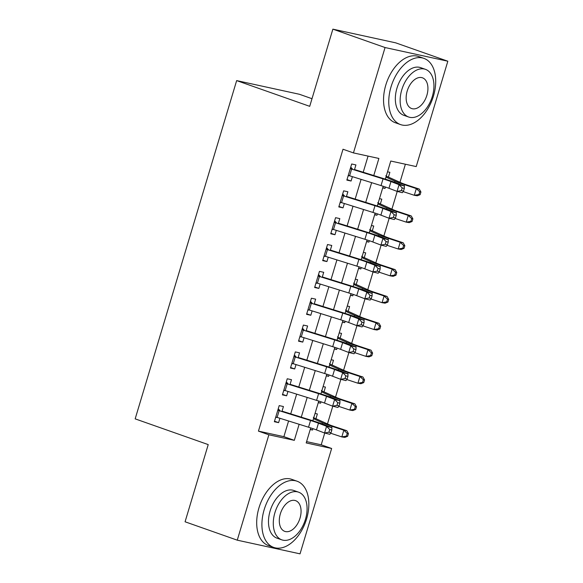 <?xml version="1.0" encoding="UTF-8"?>
<svg xmlns="http://www.w3.org/2000/svg" width="583" height="583" viewBox="0 0 583 583"><rect width="100%" height="100%" fill="white"/><g stroke="black" fill="none" stroke-linecap="round" stroke-linejoin="round"><path stroke-width="0.87" d="M312 98.709L299.429 94.278L236.654 80.6L135.169 418.864L208.226 444.603L185.073 521.785L237.259 540.171L268.872 434.794L294.32 440.34L299.137 424.278M236.654 80.6L309.711 106.332L332.871 29.15L395.646 42.829L447.831 61.215L416.218 166.585L390.77 161.039L385.334 179.149M306.592 441.615L321.211 444.8L324.738 433.045M327.471 423.921L332.791 406.198M335.531 397.074L340.844 379.351M343.584 370.234L348.904 352.511M351.636 343.387L356.956 325.664M359.689 316.54L365.009 298.817M367.749 289.693L373.062 271.969M375.802 262.846L381.114 245.122M383.854 235.998L389.174 218.275M391.907 209.151L397.227 191.428M399.967 182.304L405.389 164.224M321.211 444.8L331.647 448.48L300.034 553.85L237.259 540.171M281.924 411.569L283.433 406.533L279.191 405.615L274.36 421.72L278.601 422.646L279.913 418.281M289.977 384.722L291.485 379.686L287.244 378.768L282.412 394.873L286.654 395.799L287.966 391.433M298.037 357.875L299.545 352.839L295.304 351.921L290.465 368.026L294.707 368.952L296.018 364.586M306.09 331.027L307.598 325.999L303.357 325.074L298.525 341.179L302.766 342.104L304.071 337.739M314.142 304.18L315.651 299.152L311.409 298.226L306.578 314.332L310.819 315.257L312.131 310.892M322.195 277.333L323.703 272.305L319.462 271.379L314.631 287.485L318.872 288.41L320.184 284.045M330.248 250.486L331.763 245.458L327.515 244.532L322.683 260.637L326.925 261.563L328.236 257.198M338.308 223.639L339.816 218.61L335.575 217.685L330.743 233.79L334.985 234.716L336.289 230.351M346.36 196.792L347.869 191.763L343.627 190.838L338.796 206.943L343.037 207.869L344.349 203.503M382.791 187.631L385.02 188.418L385.443 187.026M388.424 177.086L389.859 172.313L387.542 171.803M374.738 214.478L376.968 215.265L377.39 213.874M380.371 203.933L381.799 199.16L379.482 198.65M366.685 241.326L368.915 242.113L369.331 240.721M372.311 230.781L373.747 226.007L371.429 225.497M358.625 268.173L360.862 268.96L361.278 267.568M364.258 257.628L365.694 252.854L363.377 252.344M350.572 295.02L352.81 295.807L353.225 294.415M356.206 284.475L357.641 279.694L355.324 279.191M342.52 321.867L344.75 322.654L345.172 321.262M345.559 309.967L346.054 310.499A9.831 0.59 -163.3 0 1 348.175 311.329L349.581 306.541L347.271 306.039M334.467 348.714L336.697 349.501L337.112 348.109M337.506 336.814L338.002 337.346A9.831 0.59 -163.3 0 1 340.122 338.176L341.529 333.389L339.211 332.886M326.407 375.561L328.644 376.348L329.06 374.956M329.446 363.661L329.949 364.193A9.831 0.59 -163.3 0 1 332.062 365.024L333.476 360.236L331.159 359.733M318.354 402.408L320.592 403.196L321.007 401.804M323.988 391.863L325.423 387.083L323.106 386.58M382.71 187.915L385.02 188.418M374.65 214.763L376.968 215.265M366.598 241.61L368.915 242.113M358.545 268.457L360.862 268.96M350.492 295.304L352.81 295.807M342.432 322.144L344.75 322.654M334.38 348.991L336.697 349.501M326.327 375.838L328.644 376.348M318.274 402.685L320.592 403.196M315.053 413.427L317.371 413.93L315.935 418.711L328.608 424.439A14.043 0.845 16.7 0 0 335.014 426.792L346.805 430.699L348.445 433.606L347.257 433.409L346.448 436.091L347.643 436.288L348.445 433.606M310.214 429.533L312.532 430.035L312.954 428.651M373.769 175.534L378.892 158.452L353.444 152.906L343.008 149.233L258.437 431.121L283.885 436.667L288.585 420.984M290.728 413.864L296.645 394.137M298.78 387.017L304.698 367.29M306.833 360.17L312.75 340.443M314.886 333.323L320.803 313.603M322.946 306.476L328.863 286.756M330.998 279.629L336.916 259.909M339.051 252.782L344.968 233.062M347.104 225.934L353.021 206.214M355.164 199.087L361.081 179.367M363.216 172.24L368.062 156.091M354.413 169.945L355.921 164.916L351.68 163.991L346.849 180.096L351.09 181.022L352.402 176.656M332.871 29.15L385.057 47.536L447.831 61.215M258.437 431.121L268.872 434.794M353.444 152.906L385.057 47.536M301.28 417.158L307.197 397.431M309.333 390.311L315.25 370.584M317.385 363.464L323.303 343.737M325.438 336.617L331.355 316.897M333.498 309.77L339.415 290.05M341.551 282.923L347.468 263.203M349.603 256.075L355.521 236.355M357.656 229.228L363.573 209.508M365.716 202.381L371.633 182.661M310.71 427.9L306.199 442.934L331.647 448.48M383.199 186.283L377.281 205.996M375.139 213.13L369.228 232.843M367.086 239.977L361.176 259.69M359.033 266.825L353.116 286.537M350.981 293.672L345.063 313.384M342.921 320.519L337.01 340.232M334.868 347.366L328.958 367.079M326.815 374.213L320.905 393.919M318.763 401.053L312.845 420.766M283.885 436.667L294.32 440.34M347.002 179.586L351.09 181.022M310.302 429.256L312.532 430.035M338.949 206.433L343.037 207.869M330.896 233.28L334.985 234.716M322.844 260.127L326.925 261.563M314.784 286.967L318.872 288.41M306.731 313.814L310.819 315.257M298.678 340.661L302.766 342.104M290.625 367.509L294.707 368.952M282.566 394.356L286.654 395.799M274.513 421.203L278.601 422.646M349.421 175.731L348.102 175.92M350.733 167.139L351.899 168.341M350.281 168.647A9.831 0.59 16.7 0 0 351.629 169.077L383.046 178.879A14.043 0.845 -163.3 0 1 390.96 181.568L399.071 184.673L404.362 185.984L396.258 182.88A21.061 1.268 16.7 0 0 384.379 178.85L354.537 169.536M348.27 175.359A9.831 0.59 16.7 0 0 349.611 175.789L381.027 185.591A14.043 0.845 -163.3 0 1 388.948 188.28L397.052 191.384L399.071 184.673L402.204 187.908L401.403 190.59L403.523 191.115L404.325 188.426L402.204 187.908M352.489 168.888L350.354 168.421M403.523 191.115L402.35 192.696L397.052 191.384L401.403 190.59M404.325 188.426L404.362 185.984M385.829 175.731L386.325 176.263A9.831 0.59 -163.3 0 1 388.446 177.101L401.097 182.814A14.043 0.845 16.7 0 0 407.502 185.175L419.294 189.081L420.933 191.989L419.745 191.792L418.937 194.474L420.132 194.671L420.933 191.989M420.132 194.671L417.282 195.793L414.309 195.298L403.159 191.61M418.937 194.474L414.309 195.298L416.32 188.586L404.529 184.68A21.061 1.268 -163.3 0 1 394.917 181.145L385.953 177.094M419.745 191.792L416.32 188.586L419.294 189.081M433.446 96.1A35.097 21.6 109.4 0 0 423.899 58.373A35.097 21.6 109.4 0 0 391.025 86.86A35.097 21.6 109.4 0 0 400.572 124.587A35.097 21.6 109.4 0 0 433.446 96.1M423.899 58.373L418.681 56.536A35.097 21.6 109.4 0 0 385.808 85.023A35.097 21.6 109.4 0 0 395.354 122.751L400.572 124.587M408.639 117.008L403.837 115.317A25.273 15.552 -70.6 0 1 396.965 88.15A25.273 15.552 -70.6 0 1 420.635 67.643L425.437 69.333A25.273 15.552 109.4 0 0 401.767 89.848A25.273 15.552 109.4 0 0 408.639 117.008A25.273 15.552 109.4 0 0 432.309 96.501A25.273 15.552 109.4 0 0 425.437 69.333M407.196 91.028A16.288 10.02 109.4 0 0 411.627 108.533A16.288 10.02 109.4 0 0 426.88 95.313A16.288 10.02 109.4 0 0 422.449 77.809A16.288 10.02 109.4 0 0 407.196 91.028M306.585 518.936A35.097 21.6 109.4 0 0 297.038 481.208A35.097 21.6 109.4 0 0 264.172 509.695A35.097 21.6 109.4 0 0 273.719 547.422A35.097 21.6 109.4 0 0 306.585 518.936M297.038 481.208L291.821 479.372A35.097 21.6 109.4 0 0 258.954 507.859A35.097 21.6 109.4 0 0 268.501 545.586L273.719 547.422M281.786 539.843L276.983 538.153A25.273 15.552 -70.6 0 1 270.111 510.985A25.273 15.552 -70.6 0 1 293.774 490.478L298.576 492.169A25.273 15.552 109.4 0 0 274.914 512.676A25.273 15.552 109.4 0 0 281.786 539.843A25.273 15.552 109.4 0 0 305.448 519.336A25.273 15.552 109.4 0 0 298.576 492.169M280.343 513.863A16.288 10.02 109.4 0 0 284.766 531.368A16.288 10.02 109.4 0 0 300.019 518.149A16.288 10.02 109.4 0 0 295.588 500.644A16.288 10.02 109.4 0 0 280.343 513.863M341.368 202.571L340.049 202.767M342.68 193.986L343.839 195.188M342.228 195.494A9.831 0.59 16.7 0 0 343.569 195.924L374.986 205.726A14.043 0.845 -163.3 0 1 382.907 208.415L391.011 211.52L396.309 212.831L388.205 209.727A21.061 1.268 16.7 0 0 376.327 205.697L346.484 196.384M340.217 202.206A9.831 0.59 16.7 0 0 341.558 202.636L372.974 212.438A14.043 0.845 -163.3 0 1 380.896 215.127L388.999 218.231L391.011 211.52L394.152 214.755L393.35 217.437L395.463 217.962L396.272 215.273L394.152 214.755M344.436 195.735L342.294 195.269M395.463 217.962L394.297 219.543L388.999 218.231L393.35 217.437M396.272 215.273L396.309 212.831M333.316 229.418L331.997 229.615M334.627 220.833L335.786 222.036M334.176 222.342A9.831 0.59 16.7 0 0 335.517 222.772L366.933 232.573A14.043 0.845 -163.3 0 1 374.854 235.262L382.958 238.367L388.256 239.679L380.145 236.574A21.061 1.268 16.7 0 0 368.267 232.544L338.431 223.223M332.164 229.053A9.831 0.59 16.7 0 0 333.505 229.483L364.922 239.285A14.043 0.845 -163.3 0 1 372.836 241.974L380.947 245.079L382.958 238.367L386.099 241.595L385.297 244.284L387.411 244.809L388.22 242.12L386.099 241.595M336.376 222.582L334.241 222.116M387.411 244.809L386.238 246.39L380.947 245.079L385.297 244.284M388.22 242.12L388.256 239.679M325.256 256.265L323.937 256.462M326.575 247.68L327.733 248.883M326.123 249.189A9.831 0.59 16.7 0 0 327.464 249.619L358.88 259.42A14.043 0.845 -163.3 0 1 366.802 262.11L374.905 265.214L380.203 266.526L372.092 263.421A21.061 1.268 16.7 0 0 360.214 259.391L330.372 250.071M324.104 255.901A9.831 0.59 16.7 0 0 325.452 256.331L356.869 266.132A14.043 0.845 -163.3 0 1 364.783 268.821L372.894 271.926L374.905 265.214L378.046 268.442L377.237 271.131L379.358 271.656L380.16 268.967L378.046 268.442M328.324 249.429L326.189 248.963M379.358 271.656L378.185 273.238L372.894 271.926L377.237 271.131M380.16 268.967L380.203 266.526M317.203 283.112L315.884 283.302M318.522 274.527L319.681 275.723M318.063 276.036A9.831 0.59 16.7 0 0 319.411 276.466L350.828 286.268A14.043 0.845 -163.3 0 1 358.742 288.957L366.853 292.061L372.143 293.373L364.04 290.268A21.061 1.268 16.7 0 0 352.161 286.238L322.319 276.918M316.052 282.748A9.831 0.59 16.7 0 0 317.392 283.178L348.809 292.979A14.043 0.845 -163.3 0 1 356.73 295.668L364.834 298.773L366.853 292.061L369.994 295.289L369.185 297.979L371.305 298.503L372.107 295.814L369.994 295.289M320.271 276.276L318.136 275.81M371.305 298.503L370.132 300.085L364.834 298.773L369.185 297.979M372.107 295.814L372.143 293.373M377.777 202.578L378.272 203.11A9.831 0.59 -163.3 0 1 380.393 203.948L393.044 209.661A14.043 0.845 16.7 0 0 399.45 212.023L411.241 215.929L412.881 218.836L411.693 218.632L410.884 221.321L412.072 221.518L412.881 218.836M412.072 221.518L409.23 222.64L406.249 222.145L395.099 218.45M410.884 221.321L406.249 222.145L408.268 215.433L396.476 211.527A21.061 1.268 -163.3 0 1 386.864 207.993L377.901 203.941M411.693 218.632L408.268 215.433L411.241 215.929M369.717 229.425L370.22 229.957A9.831 0.59 -163.3 0 1 372.34 230.795L384.991 236.509A14.043 0.845 16.7 0 0 391.397 238.87L403.188 242.776L404.828 245.676L403.633 245.479L402.831 248.169L404.019 248.365L404.828 245.676M404.019 248.365L401.177 249.488L398.196 248.992L387.046 245.297M402.831 248.169L398.196 248.992L400.208 242.28L388.416 238.374A21.061 1.268 -163.3 0 1 378.812 234.84L369.848 230.788M403.633 245.479L400.208 242.28L403.188 242.776M361.664 256.272L362.16 256.804A9.831 0.59 -163.3 0 1 364.28 257.642L376.939 263.356A14.043 0.845 16.7 0 0 383.344 265.717L395.136 269.623L396.775 272.523L395.58 272.327L394.778 275.016L395.966 275.212L396.775 272.523M395.966 275.212L393.117 276.335L390.144 275.839L378.994 272.144M394.778 275.016L390.144 275.839L392.155 269.127L380.364 265.221A21.061 1.268 -163.3 0 1 370.759 261.687L361.788 257.635M395.58 272.327L392.155 269.127L395.136 269.623M353.611 283.119L354.107 283.651A9.831 0.59 -163.3 0 1 356.228 284.489L368.879 290.203A14.043 0.845 16.7 0 0 375.284 292.564L387.076 296.47L388.715 299.37L387.527 299.174L386.718 301.863L387.914 302.06L388.715 299.37M387.914 302.06L385.064 303.182L382.091 302.686L370.941 298.992M386.718 301.863L382.091 302.686L384.102 295.975L372.311 292.068A21.061 1.268 -163.3 0 1 362.699 288.534L353.735 284.482M387.527 299.174L384.102 295.975L387.076 296.47M309.15 309.959L307.831 310.149M310.462 301.375L311.621 302.57M310.01 302.883A9.831 0.59 16.7 0 0 311.351 303.306L342.768 313.115A14.043 0.845 -163.3 0 1 350.689 315.804L358.793 318.908L364.091 320.22L355.987 317.116A21.061 1.268 16.7 0 0 344.108 313.078L314.266 303.765M307.999 309.595A9.831 0.59 16.7 0 0 309.34 310.018L340.756 319.827A14.043 0.845 -163.3 0 1 348.678 322.516L356.781 325.62L358.793 318.908L361.934 322.137L361.132 324.826L363.245 325.35L364.054 322.661L361.934 322.137M312.218 303.124L310.083 302.657M363.245 325.35L362.079 326.925L356.781 325.62L361.132 324.826M364.054 322.661L364.091 320.22M348.175 311.329L360.826 317.05A14.043 0.845 16.7 0 0 367.232 319.411L379.023 323.317L380.663 326.218L379.475 326.021L378.666 328.71L379.861 328.907L380.663 326.218M379.861 328.907L377.012 330.029L374.031 329.533L362.881 325.839M378.666 328.71L374.031 329.533L376.05 322.822L364.258 318.916A21.061 1.268 -163.3 0 1 354.646 315.381L345.683 311.329M379.475 326.021L376.05 322.822L379.023 323.317M301.098 336.806L299.779 336.996M302.409 328.222L303.568 329.417M301.958 329.73A9.831 0.59 16.7 0 0 303.298 330.153L334.715 339.962A14.043 0.845 -163.3 0 1 342.636 342.651L350.74 345.755L356.038 347.06L347.927 343.963A21.061 1.268 16.7 0 0 336.056 339.925L306.213 330.612M299.946 336.442A9.831 0.59 16.7 0 0 301.287 336.865L332.704 346.674A14.043 0.845 -163.3 0 1 340.625 349.363L348.729 352.467L350.74 345.755L353.881 348.984L353.079 351.673L355.193 352.19L356.002 349.509L353.881 348.984M304.166 329.971L302.023 329.504M355.193 352.19L354.019 353.772L348.729 352.467L353.079 351.673M356.002 349.509L356.038 347.06M340.122 338.176L352.773 343.897A14.043 0.845 16.7 0 0 359.179 346.258L370.97 350.164L372.61 353.065L371.415 352.868L370.613 355.557L371.801 355.754L372.61 353.065M371.801 355.754L368.959 356.876L365.978 356.381L354.828 352.686M370.613 355.557L365.978 356.381L367.997 349.669L356.198 345.763A21.061 1.268 -163.3 0 1 346.594 342.228L337.63 338.176M371.415 352.868L367.997 349.669L370.97 350.164M293.038 363.654L291.726 363.843M294.357 355.069L295.515 356.264M293.905 356.577A9.831 0.59 16.7 0 0 295.246 357L326.662 366.809A14.043 0.845 -163.3 0 1 334.584 369.498L342.687 372.603L347.985 373.907L339.874 370.81A21.061 1.268 16.7 0 0 327.996 366.773L298.161 357.459M291.886 363.289A9.831 0.59 16.7 0 0 293.234 363.712L324.651 373.521A14.043 0.845 -163.3 0 1 332.565 376.21L340.676 379.314L342.687 372.603L345.828 375.831L345.019 378.513L347.14 379.037L347.949 376.356L345.828 375.831M296.106 356.818L293.97 356.351M347.14 379.037L345.967 380.619L340.676 379.314L345.019 378.513M347.949 376.356L347.985 373.907M332.062 365.024L344.721 370.744A14.043 0.845 16.7 0 0 351.126 373.105L362.918 377.012L364.557 379.912L363.362 379.715L362.56 382.397L363.748 382.594L364.557 379.912M363.748 382.594L360.899 383.723L357.926 383.228L346.776 379.533M362.56 382.397L357.926 383.228L359.937 376.516L348.146 372.61A21.061 1.268 -163.3 0 1 338.541 369.075L329.57 365.024M363.362 379.715L359.937 376.516L362.918 377.012M284.985 390.501L283.666 390.69M286.304 381.916L287.463 383.111M285.852 383.425A9.831 0.59 16.7 0 0 287.193 383.847L318.609 393.656A14.043 0.845 -163.3 0 1 326.524 396.345L334.635 399.45L339.925 400.754L331.822 397.65A21.061 1.268 16.7 0 0 319.943 393.62L290.101 384.306M283.834 390.136A9.831 0.59 16.7 0 0 285.174 390.559L316.591 400.368A14.043 0.845 -163.3 0 1 324.512 403.057L332.616 406.162L334.635 399.45L337.776 402.678L336.967 405.36L339.087 405.885L339.889 403.203L337.776 402.678M288.053 383.665L285.918 383.199M339.087 405.885L337.914 407.466L332.616 406.162L336.967 405.36M339.889 403.203L339.925 400.754M321.393 390.508L321.889 391.04A9.831 0.59 -163.3 0 1 324.01 391.871L336.661 397.591A14.043 0.845 16.7 0 0 343.066 399.945L354.858 403.851L356.497 406.759L355.309 406.562L354.5 409.244L355.696 409.441L356.497 406.759M355.696 409.441L352.846 410.563L349.873 410.075L338.723 406.38M354.5 409.244L349.873 410.075L351.884 403.363L340.093 399.457A21.061 1.268 -163.3 0 1 330.488 395.915L321.517 391.863M355.309 406.562L351.884 403.363L354.858 403.851M276.932 417.348L275.613 417.537M278.244 408.763L279.403 409.958M277.792 410.272A9.831 0.59 16.7 0 0 279.14 410.694L310.557 420.503A14.043 0.845 -163.3 0 1 318.471 423.192L326.575 426.297L331.873 427.601L323.769 424.497A21.061 1.268 16.7 0 0 311.89 420.467L282.048 411.153M275.781 416.983A9.831 0.59 16.7 0 0 277.122 417.406L308.538 427.215A14.043 0.845 -163.3 0 1 316.46 429.904L324.563 433.001L326.575 426.297L329.716 429.525L328.914 432.207L331.035 432.732L331.836 430.05L329.716 429.525M280 410.512L277.865 410.046M331.035 432.732L329.861 434.313L324.563 433.001L328.914 432.207M331.836 430.05L331.873 427.601M347.643 436.288L344.793 437.41L341.82 436.922L330.663 433.227M346.448 436.091L341.82 436.922L343.832 430.21L332.04 426.304A21.061 1.268 -163.3 0 1 322.428 422.762L313.465 418.711M313.341 417.355L313.836 417.887A9.831 0.59 -163.3 0 1 315.957 418.718M347.257 433.409L343.832 430.21L346.805 430.699M383.046 178.879L381.027 185.591M390.96 181.568L388.948 188.28M351.629 169.077L349.611 175.789M404.165 185.904L404.529 184.68M394.589 182.26L394.917 181.145M374.986 205.726L372.974 212.438M382.907 208.415L380.896 215.127M343.569 195.924L341.558 202.636M366.933 232.573L364.922 239.285M374.854 235.262L372.836 241.974M335.517 222.772L333.505 229.483M358.88 259.42L356.869 266.132M366.802 262.11L364.783 268.821M327.464 249.619L325.452 256.331M350.828 286.268L348.809 292.979M358.742 288.957L356.73 295.668M319.411 276.466L317.392 283.178M396.105 212.751L396.476 211.527M386.529 209.1L386.864 207.993M388.052 239.598L388.416 238.374M378.476 235.947L378.812 234.84M379.999 266.446L380.364 265.221M370.424 262.795L370.759 261.687M371.947 293.293L372.311 292.068M362.371 289.642L362.699 288.534M342.768 313.115L340.756 319.827M350.689 315.804L348.678 322.516M311.351 303.306L309.34 310.018M363.887 320.14L364.258 318.916M354.311 316.489L354.646 315.381M334.715 339.962L332.704 346.674M342.636 342.651L340.625 349.363M303.298 330.153L301.287 336.865M355.834 346.987L356.198 345.763M346.258 343.336L346.594 342.228M326.662 366.809L324.651 373.521M334.584 369.498L332.565 376.21M295.246 357L293.234 363.712M347.781 373.834L348.146 372.61M338.206 370.183L338.541 369.075M318.609 393.656L316.591 400.368M326.524 396.345L324.512 403.057M287.193 383.847L285.174 390.559M339.729 400.681L340.093 399.457M330.153 397.03L330.488 395.915M310.557 420.503L308.538 427.215M318.471 423.192L316.46 429.904M279.14 410.694L277.122 417.406M331.669 427.528L332.04 426.304M322.1 423.877L322.428 422.762"/></g></svg>
